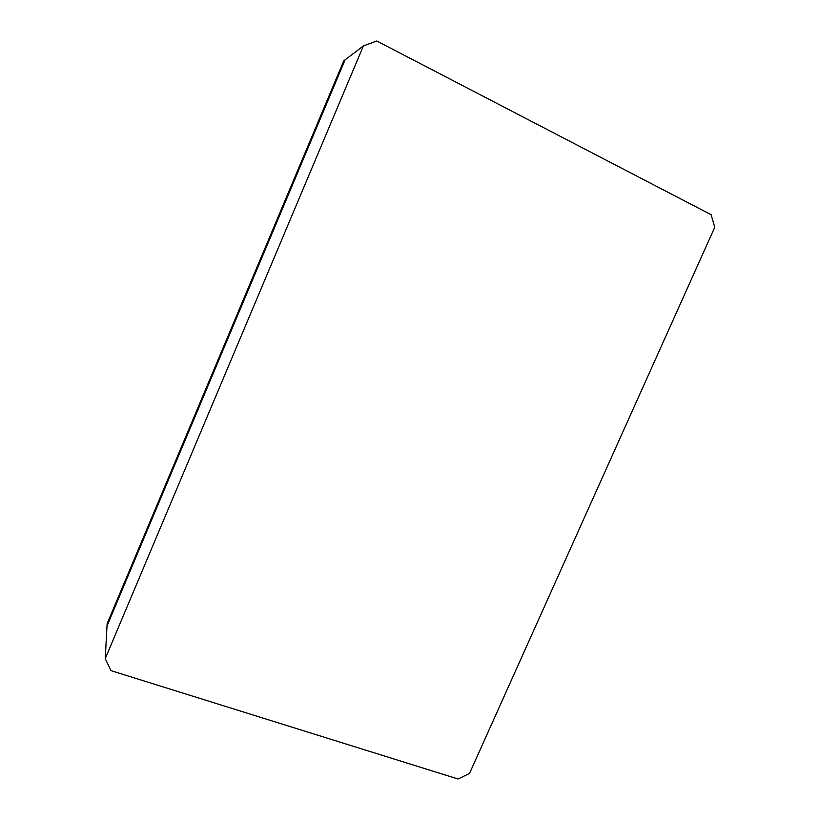 <?xml version="1.0" encoding="UTF-8"?>
<svg xmlns="http://www.w3.org/2000/svg" width="820" height="820" viewBox="0 0 820 820"><rect width="100%" height="100%" fill="white"/><g stroke="black" fill="none" stroke-linecap="round" stroke-linejoin="round"><path stroke-width="1.23" d="M363.404 45.92L376.79 41L711.114 214.696L714.763 227.253L469.522 773.414L458.062 779L111.048 670.657L105.237 658.675L363.404 45.92L343.754 60.864L107.143 623.62L107.01 625.988L345.077 59.86L107.01 625.988L105.237 658.675"/></g></svg>
